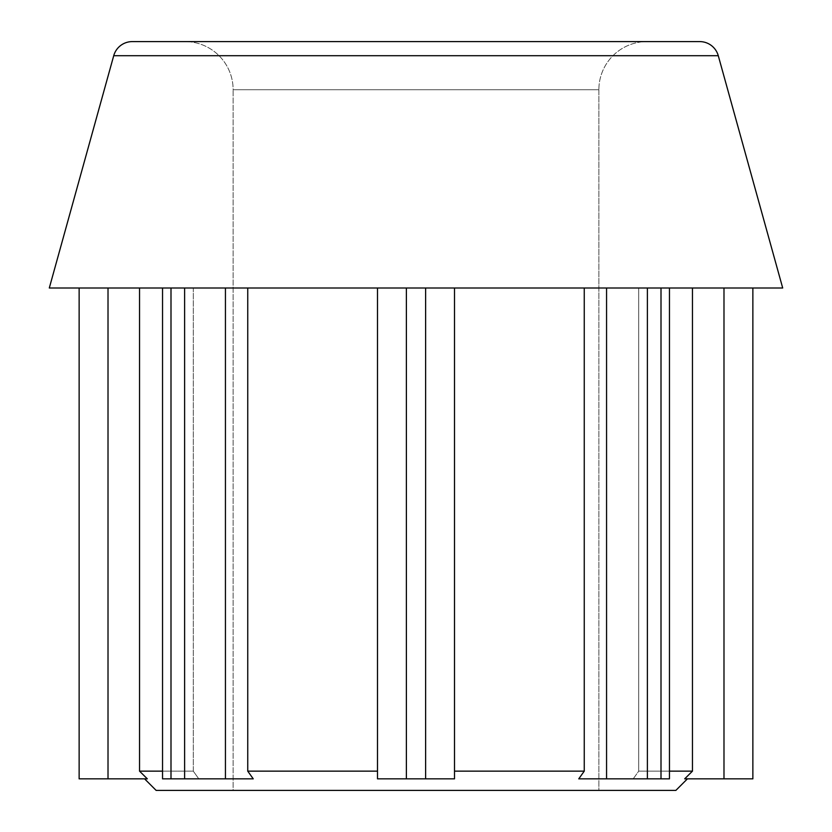 <?xml version="1.0" encoding="UTF-8"?>
<svg xmlns="http://www.w3.org/2000/svg" width="832" height="832" viewBox="0 0 832 832"><rect width="100%" height="100%" fill="white"/><g stroke="black" fill="none" stroke-linecap="round" stroke-linejoin="round"><path stroke-width="0.62" stroke-dasharray="4.16 3.12" d="M675.865 790.4L156.135 790.4L675.865 790.4L687.419 778.846L684.674 778.846L692.453 771.15L638.706 771.15L633.204 778.846L578.76 778.846L584.251 771.15L454.501 771.15L454.501 778.846L377.499 778.846L377.499 771.15L247.749 771.15L253.24 778.846L198.796 778.846L193.294 771.15L139.547 771.15L147.326 778.846L144.581 778.846L156.135 790.4M598.874 790.4L233.126 790.4L598.874 790.4L598.874 89.721A48.121 48.121 -90 0 1 646.994 41.6L185.006 41.6A48.121 48.121 -90 0 1 233.126 89.721L598.874 89.721L233.126 89.721A48.121 48.121 90 0 0 185.006 41.6L646.994 41.6A48.121 48.121 90 0 0 598.874 89.721L233.126 89.721L233.126 790.4L598.874 790.4L233.126 790.4L233.126 89.721L598.874 89.721L598.874 790.4M162.542 287.997L162.542 778.846L170.997 778.846C159.858 778.846 159.858 778.846 170.997 778.846L253.24 778.846L162.542 778.846L170.997 778.846L170.997 287.997L162.542 287.997L170.997 287.997L170.997 778.846L184.61 778.846L184.61 287.997L170.997 287.997L170.997 778.846L253.24 778.846L247.749 771.15L247.749 287.997L184.61 287.997L184.61 778.846L225.441 778.846L225.441 287.997L225.441 778.846L253.24 778.846L170.997 778.846L170.997 287.997C159.858 287.997 159.858 287.997 170.997 287.997L247.749 287.997L247.749 771.15L377.499 771.15L377.499 287.997L247.749 287.997L425.62 287.997L425.62 778.846L377.499 778.846L454.501 778.846L425.62 778.846L454.501 778.846L454.501 771.15L584.251 771.15L584.251 287.997L454.501 287.997L454.501 778.846L454.501 287.997L425.62 287.997L661.003 287.997C672.142 287.997 672.142 287.997 661.003 287.997L638.706 287.997L638.706 771.15L692.453 771.15L692.453 287.997L638.706 287.997L752.866 287.997L661.003 287.997C672.142 287.997 672.142 287.997 661.003 287.997L170.997 287.997C159.858 287.997 159.858 287.997 170.997 287.997L139.547 287.997L139.547 771.15L193.294 771.15L193.294 287.997L139.547 287.997L193.294 287.997L193.294 771.15L162.542 771.15L193.294 771.15L198.796 778.846L170.997 778.846L170.997 287.997L162.542 287.997L193.294 287.997L193.294 771.15L198.796 778.846L193.294 771.15L193.294 287.997L79.134 287.997L139.547 287.997L139.547 771.15L147.326 778.846L108.014 778.846L144.581 778.846M170.997 778.846L170.997 287.997L377.499 287.997L377.499 778.846L454.501 778.846L454.501 287.997L606.559 287.997L606.559 778.846L606.559 287.997L647.39 287.997L647.39 778.846L661.003 778.846L661.003 287.997L661.003 778.846L661.003 287.997L638.706 287.997L638.706 771.15L633.204 778.846L638.706 771.15L669.458 771.15L638.706 771.15L638.706 287.997L669.458 287.997L661.003 287.997L661.003 778.846L578.76 778.846L661.003 778.846C672.142 778.846 672.142 778.846 661.003 778.846L647.39 778.846L647.39 287.997L584.251 287.997L584.251 771.15L578.76 778.846L669.458 778.846L633.204 778.846L638.706 771.15L638.706 287.997L723.986 287.997L692.453 287.997L692.453 771.15L684.674 778.846L752.866 778.846L752.866 287.997L723.986 287.997L752.866 287.997L752.866 778.846L687.419 778.846M49.296 287.997L782.704 287.997L49.296 287.997M699.733 41.6L132.267 41.6L699.733 41.6M718.276 55.702L113.724 55.702L718.276 55.702M79.134 287.997L79.134 778.846L108.014 778.846L108.014 287.997L79.134 287.997L108.014 287.997L108.014 778.846L79.134 778.846L79.134 287.997M723.986 287.997L723.986 778.846L723.986 287.997M377.499 778.846L454.501 778.846L454.501 287.997L377.499 287.997L377.499 778.846L377.499 287.997L406.38 287.997L406.38 778.846L406.38 287.997L425.62 287.997L425.62 778.846L377.499 778.846L377.499 287.997L377.499 778.846M661.003 778.846L661.003 287.997L647.39 287.997L669.458 287.997L661.003 287.997L661.003 778.846L669.458 778.846L669.458 287.997"/><path stroke-width="1.25" d="M156.135 790.4L675.865 790.4L156.135 790.4L144.581 778.846M782.704 287.997L49.296 287.997L782.704 287.997L718.276 55.702L113.724 55.702L49.296 287.997L113.724 55.702L718.276 55.702A19.25 19.25 90 0 0 699.733 41.6L132.267 41.6A19.25 19.25 90 0 0 113.724 55.702A19.25 19.25 -90 0 1 132.267 41.6L699.733 41.6A19.25 19.25 -90 0 1 718.276 55.702L782.704 287.997M79.134 778.846L79.134 287.997L79.134 778.846L147.326 778.846L139.547 771.15L139.547 287.997L139.547 771.15L162.542 771.15L139.547 771.15L147.326 778.846L79.134 778.846M108.014 287.997L108.014 778.846L108.014 287.997M692.453 287.997L692.453 771.15L669.458 771.15L692.453 771.15L684.674 778.846L723.986 778.846L723.986 287.997L723.986 778.846L684.674 778.846L692.453 771.15L692.453 287.997M584.251 287.997L584.251 771.15L454.501 771.15L584.251 771.15L578.76 778.846L606.559 778.846L578.76 778.846L584.251 771.15L584.251 287.997M377.499 771.15L247.749 771.15L247.749 287.997L247.749 771.15L377.499 771.15M752.866 287.997L752.866 778.846L723.986 778.846L752.866 778.846L752.866 287.997M661.003 778.846C672.142 778.846 672.142 778.846 661.003 778.846L606.559 778.846L606.559 287.997L606.559 778.846L661.003 778.846L661.003 287.997L661.003 778.846L669.458 778.846L669.458 287.997M454.501 778.846L377.499 778.846L377.499 287.997L377.499 778.846L425.62 778.846L425.62 287.997L425.62 778.846L454.501 778.846L454.501 287.997L454.501 778.846M170.997 778.846L170.997 287.997L170.997 778.846L225.441 778.846L225.441 287.997L225.441 778.846L253.24 778.846L170.997 778.846C159.858 778.846 159.858 778.846 170.997 778.846L162.542 778.846L162.542 287.997M253.24 778.846L247.749 771.15L253.24 778.846M687.419 778.846L675.865 790.4M184.61 778.846L184.61 287.997L184.61 778.846M406.38 287.997L406.38 778.846L406.38 287.997M647.39 287.997L647.39 778.846L647.39 287.997"/></g></svg>
